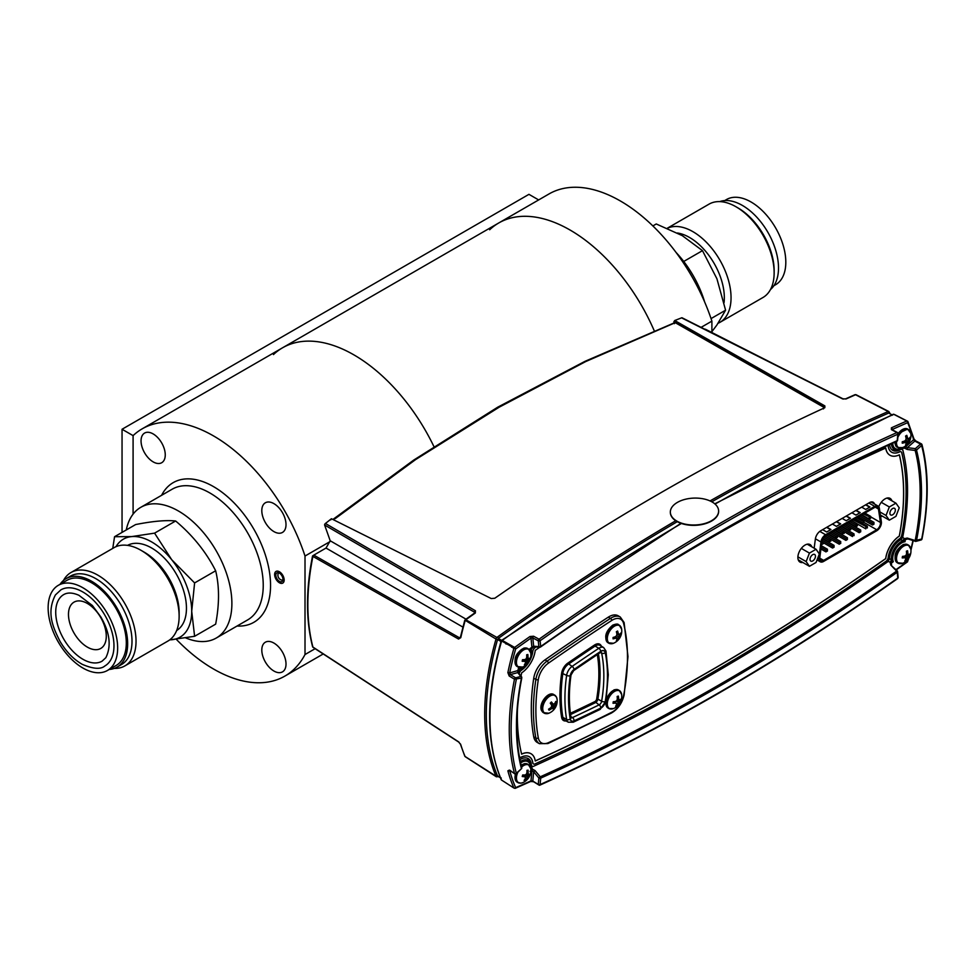 <?xml version="1.0" encoding="UTF-8"?>
<svg xmlns="http://www.w3.org/2000/svg" width="976" height="976" viewBox="0 0 976 976"><rect width="100%" height="100%" fill="white"/><g stroke="black" fill="none" stroke-linecap="round" stroke-linejoin="round"><path stroke-width="1.46" d="M538.654 199.934L528.955 194.334L122.049 429.257L133.09 435.625L133.09 514.132L133.09 435.625A142.74 82.411 60 0 1 142.154 428.854A142.74 82.411 60 0 1 213.524 435.918A142.74 82.411 60 0 1 305.012 556.039L305.012 654.53L315.114 648.698M142.154 428.854L282.528 347.81A142.74 82.411 60 0 1 353.898 354.874A142.74 82.411 60 0 1 433.905 446.544A142.74 82.411 60 0 0 353.898 354.874A142.74 82.411 60 0 0 282.528 347.81A142.74 82.411 60 0 0 273.463 354.581M126.282 529.944A75.469 43.566 60 0 1 140.788 507.325A75.469 43.566 60 0 1 178.523 511.058A75.469 43.566 60 0 1 227.823 577.56A75.469 43.566 60 0 1 216.257 638.036A75.469 43.566 60 0 1 185.733 637.901M273.902 503.628A17.117 9.882 -120 0 0 265.35 502.786A17.117 9.882 -120 0 0 262.727 516.499A17.117 9.882 -120 0 0 273.902 531.591A17.117 9.882 -120 0 0 282.467 532.432A17.117 9.882 -120 0 0 285.09 518.72A17.117 9.882 -120 0 0 273.902 503.628M153.147 433.917A17.117 9.882 -120 0 0 144.594 433.063A17.117 9.882 -120 0 0 141.971 446.788A17.117 9.882 -120 0 0 153.147 461.868A17.117 9.882 -120 0 0 161.711 462.722A17.117 9.882 -120 0 0 164.334 448.997A17.117 9.882 -120 0 0 153.147 433.917M273.902 643.062A17.117 9.882 -120 0 0 265.35 642.22A17.117 9.882 -120 0 0 262.727 655.933A17.117 9.882 -120 0 0 273.902 671.024A17.117 9.882 -120 0 0 282.467 671.878A17.117 9.882 -120 0 0 285.09 658.153A17.117 9.882 -120 0 0 273.902 643.062M305.012 556.039L330.169 541.509M305.012 654.53A142.74 82.411 60 0 1 284.894 676.087A142.74 82.411 60 0 1 176.266 639.268M279.392 582.757A6.734 3.892 -120 0 0 284.162 580.012A6.734 3.892 -120 0 0 279.392 571.753A6.734 3.892 -120 0 0 274.634 574.51A6.734 3.892 -120 0 0 279.392 582.757M570.106 230.055A142.74 82.411 60 0 1 654.176 330.644A142.74 82.411 -120 0 0 498.736 222.979A142.74 82.411 60 0 1 570.106 230.055M704.648 301.974A75.469 43.566 -120 0 0 676.026 252.406M701.085 327.363L711.894 321.128L711.894 332.523M711.894 321.128A142.74 82.411 -120 0 0 549.049 193.931L498.736 222.979A142.74 82.411 -120 0 0 489.659 229.763M122.049 429.257L122.049 532.384M819.791 558.187L823.61 560.383A5.392 3.111 -60 0 1 820.914 560.651A5.392 3.111 -60 0 1 819.791 558.187A5.392 3.111 -60 0 1 819.84 557.467L821.841 541.668A5.392 3.111 -60 0 1 825.611 535.775L874.679 507.447A5.392 3.111 -60 0 1 877.375 507.178A5.392 3.111 -60 0 1 878.449 508.984L875.277 507.154M881.413 522.636A6.637 3.831 120 0 0 881.365 521.831L879.352 508.276A6.637 3.831 120 0 0 878.034 506.044A6.637 3.831 120 0 0 874.716 506.373L825.586 534.738A6.637 3.831 120 0 0 820.95 541.985L818.937 557.869A6.637 3.831 120 0 0 820.255 561.786A6.637 3.831 120 0 0 823.573 561.456L876.729 530.773A6.637 3.831 120 0 0 881.413 522.636M837.457 537.349L837.457 536.641L835.932 538.227L828.648 534.018M836.847 537.703L835.932 538.227L835.932 536.471L830.173 533.14M836.847 536.995L835.932 536.471M837.457 536.641L837.457 535.592L831.698 532.262M863.443 521.648L863.443 522.355L864.053 521.294L856.769 517.792L862.528 521.111L864.053 520.232L858.294 516.914M863.443 522.355L862.528 522.88L855.244 518.671M864.053 522.001L862.528 522.88M864.053 520.232L864.053 521.294M840.751 541.57L840.141 542.985L839.226 542.449L840.751 541.57L828.16 534.299M840.141 542.985L840.751 543.339L839.226 544.218L825.135 536.08M839.226 544.218L839.226 542.449L826.635 535.177M867.347 526.223L867.347 527.979L865.822 527.101L867.347 526.223L854.756 518.951M867.347 527.284L853.231 519.83M865.822 527.101L865.822 528.858L851.706 520.708M848.107 522.794L860.698 530.066L860.698 531.822L859.173 530.944L859.173 532.701L860.088 532.176L859.173 532.701L845.057 524.551M859.173 530.944L846.582 523.673M834.102 546.475L834.102 547.17L832.577 546.292L834.102 545.413L832.577 548.048L832.577 546.292L822.17 540.277M834.102 545.413L822.78 538.874M834.102 547.17L832.577 548.048L821.829 541.839M855.879 526.711L855.879 524.954L857.404 524.075L857.404 525.832L855.879 526.711L848.595 522.502M857.404 525.832L850.12 521.623M857.404 524.075L851.645 520.745M830.82 539.423L830.82 541.192L830.21 540.838L829.295 542.07L829.295 540.301L830.82 539.423L825.086 536.117M830.21 540.838L823.927 537.203M829.295 542.07L823.024 538.447M830.637 529.712L826.611 527.382M822.646 529.675L826.672 531.993L830.942 529.529L826.916 527.211M840.385 524.075L836.359 521.745M832.394 524.039L836.42 526.369L840.69 523.892L836.664 521.574M842.154 518.402L846.18 520.733L850.45 518.268L846.424 515.938M851.914 512.766L855.94 515.096L860.21 512.632L856.184 510.302M861.674 507.142L865.7 509.46L869.97 506.995L865.944 504.677M865.614 512.681L865.749 513.535M870.311 516.621L880.45 522.477L878.449 508.984M880.45 522.477A5.392 3.111 -60 0 1 876.692 529.736L863.662 522.221M823.61 560.383L876.692 529.736M824.134 543.181L821.463 544.718M836.822 529.309L842.581 532.628L844.106 531.749L844.106 533.506L842.581 532.628L842.581 534.397L835.297 530.188M844.106 531.749L838.347 528.419M870.092 517.805L870.092 518.512L870.702 517.451L863.406 513.949M870.092 518.512L869.177 519.037L869.177 517.28L870.702 516.402L864.931 513.071M870.702 518.158L869.177 519.037L861.881 514.828M847.4 539.496L845.875 538.618L845.875 540.375L847.4 539.496L847.4 537.739L847.4 539.496L845.875 540.375L831.759 532.225M847.4 537.739L834.809 530.468M845.875 538.618L833.284 531.347M873.996 523.441L873.386 524.502L873.996 522.38L861.393 515.108M873.386 523.795L859.88 515.999M873.996 524.149L872.471 525.027L858.355 516.877M872.471 525.027L872.471 523.27M854.049 533.896L854.049 535.653L852.524 534.775L854.049 533.896L841.458 526.625M854.049 535.653L839.933 527.504M852.524 534.775L852.524 536.544L838.408 528.382M827.465 550.305L826.855 551.367L827.465 549.256L821.328 545.718M826.855 550.659L821.121 547.353M827.465 551.013L825.94 551.891L820.914 548.988M825.94 551.891L825.94 550.135M850.145 529.321L850.145 530.029L850.755 529.675L850.755 527.918L850.755 529.675L843.471 525.466M850.755 527.918L844.996 524.588M850.755 529.675L849.23 530.554L841.946 526.345M850.145 530.029L849.23 530.554L849.23 528.797M840.751 543.339L840.751 542.632M850.145 518.439L846.119 516.121M859.905 512.803L855.879 510.485M869.665 507.178L865.639 504.848M812.74 560.919A3.843 2.22 120 0 0 815.253 557.54A3.843 2.22 120 0 0 814.655 554.466A3.843 2.22 120 0 0 812.74 554.649A3.843 2.22 120 0 0 810.226 558.028A3.843 2.22 120 0 0 810.824 561.102A3.843 2.22 120 0 0 812.74 560.919M816.046 562.481L819.34 553.978L816.046 549.281L809.433 553.087L806.139 561.59L809.433 566.287L816.046 562.481M809.433 566.287L798.234 559.821M806.139 561.59L797.892 556.832M809.433 553.087L801.32 548.402M816.046 549.281L807.25 544.205M892.637 514.791A3.843 2.22 120 0 0 895.138 511.412A3.843 2.22 120 0 0 894.553 508.337A3.843 2.22 120 0 0 892.637 508.52A3.843 2.22 120 0 0 890.124 511.912A3.843 2.22 120 0 0 890.71 514.986A3.843 2.22 120 0 0 892.637 514.791M895.931 516.353L899.238 507.849L895.931 503.152L889.331 506.959L886.025 515.474L889.331 520.171L895.931 516.353M889.331 520.171L880.34 514.974M886.025 515.474L879.888 511.924M889.331 506.959L881.267 502.311M895.931 503.152L887.086 498.041M899.835 448.033A10.431 6.027 -60 0 1 898.005 447.545L902.69 447.618A10.175 5.88 -60 0 1 896.517 442.945A10.175 5.88 -60 0 1 896.639 441.396M902.263 442.494A13.274 2.806 81.2 0 1 902.263 443.189A13.335 8.455 5.5 0 0 904.557 442.604A13.322 4.941 21.7 0 0 905.789 442.604A13.322 3.331 48.4 0 1 906.094 443.494A13.335 6.844 64.9 0 1 905.569 445.093A13.274 10.468 35.1 0 0 906.789 444.397A13.335 8.455 -125.5 0 0 907.436 442.714A13.322 10.797 -100.5 0 0 908.058 441.298A13.322 10.797 -19.5 0 0 908.973 440.054A13.335 8.455 5.5 0 0 910.108 438.651A13.274 10.468 -155.1 0 0 910.132 437.956A13.274 10.468 -155.1 0 0 910.108 437.248A13.335 6.844 175.1 0 1 908.973 438.505A13.322 3.331 -168.4 0 1 908.058 438.675A13.322 4.941 -141.7 0 0 907.436 437.614A13.335 8.455 -125.5 0 0 906.789 435.333A13.274 2.806 158.8 0 1 905.569 436.04A13.335 6.844 64.9 0 1 906.094 438.395A13.322 9.187 88.3 0 1 905.789 439.993A13.322 9.187 151.7 0 1 904.557 441.054A13.335 6.844 175.1 0 1 902.263 441.774A13.274 2.806 81.2 0 1 902.263 442.494M906.362 440.322A9.357 5.405 -60 0 1 905.447 441.738M905.996 437.846L908.058 438.675M905.85 437.15L907.631 437.919M905.789 436.882L907.436 437.614M903.361 441.469L904.911 442.616M904.044 441.25L905.789 442.604M904.264 441.164L907.436 442.714M906.07 443.629L906.789 444.397M906.045 438.09L908.973 440.054M905.789 439.993L908.058 441.298M897.847 437.37A10.175 5.88 -60 0 1 905.411 429.745A10.175 5.88 -60 0 1 910.84 433.49L910.84 433.49A10.175 5.88 -60 0 1 910.913 434.637M910.84 549.134A13.335 13.335 0 0 1 902.69 563.262L902.69 563.262A10.175 5.88 -60 0 1 902.251 563.42A10.175 5.88 -60 0 1 896.676 556.808A10.175 5.88 -60 0 1 905.179 545.45A10.175 5.88 -60 0 1 910.84 549.134L908.436 545.108A10.431 6.027 -60 0 1 909.778 546.45M906.997 550.964A13.274 1.318 166.7 0 1 906.387 551.159A13.335 8.247 76 0 1 906.558 553.66A13.322 9.821 104.1 0 1 906.045 555.246A13.322 8.137 165 0 1 904.74 556.088A13.335 5.136 -175.7 0 1 902.471 556.393A13.274 4.014 90.1 0 1 902.214 557.906A13.335 6.734 14.6 0 0 904.471 557.76A13.322 2.818 28.7 0 0 905.582 558.077A13.322 5.283 56.4 0 1 905.667 559.175A13.335 8.247 76 0 1 904.789 560.956A13.274 8.979 40.5 0 0 905.399 560.773A13.274 8.979 40.5 0 0 905.984 560.553A13.335 9.858 -114.1 0 0 906.972 558.736A13.322 11.431 -81.2 0 0 907.802 557.32A13.322 9.748 -4.8 0 0 908.79 556.308A13.335 6.734 14.6 0 0 909.9 555.32A13.274 11.688 -148.8 0 0 910.144 553.807A13.335 5.136 -175.7 0 1 909.071 554.624A13.322 1.22 -161.1 0 1 908.253 554.49A13.322 6.893 -133.9 0 0 907.875 553.221A13.335 9.858 -114.1 0 0 907.57 550.757A13.274 1.318 166.7 0 1 906.997 550.964M907.656 553.111A9.357 5.405 -60 0 1 907.363 553.917M906.155 556.32A9.357 5.405 -60 0 1 905.167 557.747M906.289 554.551L908.79 556.308M905.264 555.771L907.802 557.32M906.411 554.148L909.9 555.32M906.533 553.782L908.253 554.49M906.558 553.575L908.205 554.27M906.521 552.587L907.875 553.221M902.617 556.381L904.471 557.76M903.312 556.308L905.582 558.077M521.587 767.099A10.175 5.88 -60 0 1 526.284 764.611A10.175 5.88 -60 0 1 530.773 768.563A13.335 13.335 0 0 1 522.611 782.691L522.611 782.691A10.175 5.88 -60 0 1 521.013 783.118A10.175 5.88 -60 0 1 517.841 772.297M527.565 770.247L526.979 770.32A13.335 9.126 87.1 0 1 526.881 772.87A13.322 10.004 118.5 0 1 526.21 774.383A13.322 6.978 174.2 0 1 524.893 775.017A13.335 3.514 -169 0 1 522.685 774.956A13.274 4.782 98.3 0 1 522.233 776.518A13.335 5.124 21.1 0 0 524.393 776.737A13.322 0.988 34.3 0 0 525.381 777.299A13.322 6.71 64.1 0 1 525.259 778.543A13.335 9.126 87.1 0 1 524.1 780.397A13.274 7.576 44.7 0 0 524.685 780.349A13.274 7.576 44.7 0 0 525.234 780.263A13.335 10.736 -101.9 0 0 526.515 778.397A13.322 11.614 -62 0 0 527.491 777.042A13.322 8.577 4.6 0 0 528.504 776.237A13.335 5.124 21.1 0 0 529.529 775.627A13.274 12.444 -141.7 0 0 529.98 774.053A13.335 3.514 -169 0 1 528.992 774.517A13.322 0.61 -155.5 0 0 528.321 774.127A13.322 8.32 -126.3 0 0 528.126 772.711A13.335 10.736 -101.9 0 0 528.114 770.174L527.565 770.247M524.332 775.017L527.491 777.042M525.381 777.299L522.746 774.956M525.356 777.762L526.515 778.397M526.052 774.468L528.504 776.237M526.284 774.224L529.529 775.627M526.942 772.138L528.126 772.711M526.65 773.431L528.321 774.127M526.979 770.332L528.114 770.174M530.773 768.563L528.37 764.537A10.431 6.027 -60 0 1 529.712 765.879M530.773 652.92A13.335 13.335 0 0 1 522.611 667.047L522.611 667.047A10.175 5.88 -60 0 1 521.513 667.401A10.175 5.88 -60 0 1 516.768 659.739A10.175 5.88 -60 0 1 525.771 649.064A10.175 5.88 -60 0 1 530.773 652.92L528.37 648.906A10.431 6.027 -60 0 1 529.712 650.248M527.284 654.652L526.686 654.786A13.335 8.772 82 0 1 526.711 657.312A13.322 9.967 112 0 1 526.101 658.873A13.322 7.515 170.3 0 1 524.783 659.593A13.335 4.246 -171.9 0 1 522.538 659.691A13.274 4.477 94.6 0 1 522.184 661.252A13.335 5.856 18.3 0 0 524.393 661.313A13.322 1.806 31.9 0 0 525.43 661.752A13.322 6.1 60.6 0 1 525.405 662.948A13.335 8.772 82 0 1 524.368 664.778A13.274 8.211 42.9 0 0 524.966 664.668A13.274 8.211 42.9 0 0 525.527 664.522A13.335 10.382 -107.7 0 0 526.686 662.655A13.322 11.566 -70.7 0 0 527.589 661.277A13.322 9.126 0.7 0 0 528.614 660.386A13.335 5.856 18.3 0 0 529.675 659.605A13.274 12.139 -145.2 0 0 530.041 658.056A13.335 4.246 -171.9 0 1 529.004 658.666L528.26 658.397A13.322 7.71 -129.8 0 0 527.992 657.031A13.335 10.382 -107.7 0 0 527.845 654.53L527.284 654.652M525.991 660.264A9.357 5.405 -60 0 1 525.112 661.508M526.345 658.312L529.675 659.605M526.198 658.654L528.614 660.386M524.856 659.556L527.589 661.277M526.576 657.69L528.26 658.397M526.735 656.433L527.992 657.031M522.502 659.886L524.393 661.313M522.77 659.691L525.43 661.752M524.99 663.765L525.527 664.522M533.738 678.198A189.063 109.153 120 0 0 531.31 708.93A189.063 109.153 120 0 0 533.738 736.843A18.032 10.407 120 0 0 537.239 742.431L539.374 743.663A18.032 10.407 -60 0 1 535.873 738.076A189.063 109.153 -60 0 1 533.445 710.162A189.063 109.153 -60 0 1 535.873 679.43A18.032 10.407 -60 0 1 547.072 661.13A2274.666 1313.281 -60 0 1 610.427 618.394A18.032 10.407 -60 0 1 620.26 617.003L618.125 615.771A18.032 10.407 120 0 0 608.292 617.161A2274.666 1313.281 120 0 0 544.937 659.898A18.032 10.407 120 0 0 533.738 678.198L535.873 679.43A1.72 0.793 -171.3 0 0 538.288 679.711A187.343 108.165 120 0 0 538.288 737.819A1.72 1.171 169.5 0 1 535.873 738.076L533.738 736.843M616.564 632.448A6.063 3.501 120 0 0 616.734 631.509M543.327 711.516A10.175 5.88 -60 0 1 547.06 698.426A10.175 5.88 -60 0 1 556.527 697.267A10.175 5.88 -60 0 1 557.052 699.084L557.052 699.084A13.335 13.335 0 0 1 548.902 713.212L548.902 713.212A10.175 5.88 -60 0 1 543.327 711.516M556.015 701.927A13.274 7.271 -165.6 0 0 555.747 701.427A13.335 9.272 150.4 0 1 554.734 703.415A13.322 6.978 174.2 0 1 553.721 704.184L552.721 703.659A13.335 4.77 -142.3 0 0 551.391 701.964A13.274 4.904 139.9 0 1 550.269 703.171A13.335 3.16 47.7 0 1 551.489 704.989A13.322 6.698 64.1 0 1 551.647 706.429A13.322 10.004 118.4 0 1 550.696 707.783A13.335 9.272 150.4 0 1 548.561 709.198L549.037 710.199A13.335 10.882 -21 0 0 551.233 708.893A13.322 8.589 4.6 0 0 552.55 708.295A13.322 1 34.3 0 0 553.246 708.649A13.335 3.16 47.7 0 1 553.404 709.662A13.274 12.566 19.8 0 0 554.514 708.454A13.335 4.77 -142.3 0 0 554.478 707.319A13.322 8.308 -126.4 0 0 554.624 706.051A13.322 11.614 -62.1 0 0 555.271 704.526A13.335 10.882 -21 0 0 556.235 702.439A13.274 7.271 -165.6 0 0 556.015 701.927M551.428 707.649A9.357 5.405 -60 0 1 550.696 708.539M551.208 707.088L553.246 708.649M551.111 707.222L552.55 708.295M551.611 706.051L554.478 707.319M551.635 706.392L554.514 708.454M551.062 707.283L552.221 708.466M550.976 704.196L554.624 706.051M555.32 702.378L556.235 702.439M554.173 703.855L555.271 704.526M550.562 702.866L553.721 704.184M550.635 702.793L552.721 703.659M550.159 708.173L551.233 708.893M548.61 709.162L549.037 710.199M610.634 708.991A10.431 6.027 -60 0 1 608.804 708.503L613.489 708.564A10.175 5.88 -60 0 1 613.135 708.698A10.175 5.88 -60 0 1 607.45 702.22A10.175 5.88 -60 0 1 615.905 690.788A10.175 5.88 -60 0 1 621.639 694.436L619.235 690.422A10.431 6.027 -60 0 1 620.577 691.764M616.234 706.063A13.274 9.065 40.2 0 0 616.82 705.843A13.335 9.784 -114.8 0 0 617.796 704.025A13.322 11.407 -82.4 0 0 618.613 702.61A13.322 9.809 -5.5 0 0 619.601 701.585A13.335 6.844 14.1 0 0 620.712 700.573A13.274 11.627 -149.2 0 0 620.943 699.06A13.335 5.234 -176.2 0 1 619.87 699.914A13.322 1.33 -161.5 0 1 619.052 699.792A13.322 6.783 -134.3 0 0 618.65 698.523A13.335 9.784 -114.8 0 0 618.333 696.071A13.274 1.403 166.3 0 1 617.759 696.278A13.274 1.403 166.3 0 1 617.137 696.498A13.335 8.174 75.4 0 1 617.332 698.987A13.322 9.797 103.1 0 1 616.82 700.573A13.322 8.198 164.3 0 1 615.527 701.427A13.335 5.234 -176.2 0 1 613.245 701.756A13.274 3.965 89.6 0 1 613.013 703.269A13.335 6.844 14.1 0 0 615.27 703.098A13.322 2.94 28.4 0 0 616.393 703.391A13.322 5.185 56 0 1 616.49 704.489A13.335 8.174 75.4 0 1 615.624 706.258A13.274 9.065 40.2 0 0 616.234 706.063M618.089 699.402A9.357 5.405 -60 0 1 617.71 700.256M614.16 701.659L616.393 703.391M613.44 701.744L615.27 703.098M613.806 702.012L614.721 703.171M617.32 703.781A10.431 6.027 -60 0 1 616.246 705.087L616.82 705.843M613.196 702.134L613.855 703.245M616.1 701.073L618.613 702.61M616.015 703.098L617.796 704.025M617.088 699.816L619.601 701.585M617.308 699.084L619.052 699.792M617.283 697.889L618.65 698.523M614.514 642.769A10.175 5.88 -60 0 1 613.489 643.282L613.489 643.282A10.175 5.88 -60 0 1 607.34 638.011A10.175 5.88 -60 0 1 614.514 626.153A10.175 5.88 -60 0 1 621.639 629.154L619.235 625.14A10.431 6.027 -60 0 1 620.577 626.482M616.991 631.35A13.274 2.806 158.8 0 1 616.368 631.704A13.335 6.844 64.9 0 1 616.893 634.058A13.322 9.187 88.3 0 1 616.588 635.657A13.322 9.187 151.7 0 1 615.356 636.73A13.335 6.844 175.1 0 1 613.062 637.45A13.274 2.806 81.2 0 1 613.062 638.853A13.335 8.455 5.5 0 0 615.356 638.28A13.322 4.941 21.7 0 0 616.588 638.28A13.322 3.331 48.4 0 1 616.893 639.158A13.335 6.844 64.9 0 1 616.368 640.768A13.274 10.468 35.1 0 0 616.991 640.439A13.274 10.468 35.1 0 0 617.588 640.061A13.335 8.455 -125.5 0 0 618.235 638.389A13.322 10.797 -100.5 0 0 618.857 636.962A13.322 10.797 -19.5 0 0 619.772 635.73A13.335 8.455 5.5 0 0 620.907 634.327A13.274 10.468 -155.1 0 0 620.907 632.924A13.335 6.844 175.1 0 1 619.772 634.18A13.322 3.331 -168.4 0 1 618.857 634.351A13.322 4.941 -141.7 0 0 618.235 633.29A13.335 8.455 -125.5 0 0 617.588 631.008A13.274 2.806 158.8 0 1 616.991 631.35M616.795 633.522L618.857 634.351M616.588 632.558L618.235 633.29M613.904 637.218L615.356 638.28M614.843 636.913L616.588 638.28M616.844 633.753L619.772 635.73M616.588 635.657L618.857 636.962M615.063 636.84L618.235 638.389M616.869 639.292L617.588 640.061M498.175 776.506A1.293 0.83 66.3 0 1 497.309 776.579L496.003 776.188A228.421 131.882 -60 0 1 484.694 714.139A228.421 131.882 -60 0 1 496.003 639.06L465.052 620.248A2311.046 1334.29 -60 0 1 465.759 619.736M843.215 399.111A1.293 0.744 116.7 0 0 842.959 398.806L845.448 398.916A1.293 0.83 66 0 1 846.046 398.964L842.447 398.83L681.59 317.847L674.721 320.518L824.866 405.918L824.83 407.7A2312.303 1335.009 120 0 0 494.808 598.239L491.221 598.544L331.425 518.732L325.423 523.478L475.41 610.744L475.349 612.989A2312.339 1335.034 120 0 0 465.82 619.772A1.293 0.793 119.6 0 0 465.076 620.858A226.847 130.967 120 0 0 460.782 637.657L458.537 639.036L312.906 556.418L312.906 555.673A218.075 125.904 -60 0 0 312.771 556.332M889.526 413.592A227.445 131.309 120 0 0 889.392 413.287L891.93 414.837M705.746 329.62A1.293 0.756 116.9 0 0 704.928 329.302M496.137 638.511A1.293 0.793 -60.4 0 1 496.869 637.426L465.82 619.772A1.293 0.647 -125.6 0 0 465.21 619.723A1.293 0.647 -125.6 0 0 465.052 620.248A225.554 130.223 -60 0 0 464.905 620.748M475.349 612.989A1.293 0.659 -125.3 0 0 474.739 612.94L465.21 619.723M475.41 610.744A1.293 0.793 120.2 0 0 474.604 612.257L324.605 525.003L330.217 540.777L326.021 548.061L313.796 555.124A1.293 0.793 119.6 0 0 312.906 556.418A219.368 126.648 120 0 0 307.855 604.656A219.368 126.648 120 0 0 312.906 647.064A1.293 0.744 123.1 0 0 313.503 647.454M460.782 637.657L460.147 637.743M458.537 639.036A1.293 0.793 -60.4 0 1 459.415 637.767L460.77 636.938M889.392 413.287A1.293 0.964 -23.1 0 0 889.124 412.092L888.941 411.726A1.293 0.756 -62.8 0 0 888.721 411.469L856.086 394.731A1.293 0.756 117.2 0 0 855.574 394.755A2312.339 1335.034 120 0 0 846.046 398.964M312.552 555.942C305.83 590.004 305.83 620.236 312.576 646.637A1.293 0.915 -14.6 0 0 312.906 647.064L458.537 741.797L460.782 744.664A1.293 0.927 162.9 0 1 460.452 744.249L460.452 744.249A1.293 0.927 162.9 0 1 460.44 743.895M458.537 741.797A1.293 0.744 123 0 0 458.744 742.102L460.452 744.249L464.771 756.132A1.293 0.964 -23 0 0 465.076 756.485L496.003 776.164A1.293 0.964 -23.1 0 0 497.565 776.03L501.261 778.055M312.576 646.637A1.293 1.293 0 0 0 313.113 647.393L458.744 742.102A1.293 0.744 123 0 0 459.025 742.163M496.869 776.737A1.293 0.744 -57.2 0 1 496.137 776.518M460.782 744.664A226.847 130.967 120 0 0 465.076 756.485A1.293 0.744 122.8 0 0 465.54 756.79M498.309 776.274L497.565 776.03A227.445 131.309 120 0 1 497.565 639.512L501.261 641.671M496.003 639.06L497.565 639.512M325.423 523.478A1.293 0.793 120.2 0 0 324.605 525.003M332.889 519.464L413.714 460.086L497.675 407.212L584.99 361.34L675.331 322.409L585.515 361.425L498.272 407.273L414.202 460.208L333.304 519.671M675.331 322.409L824.744 407.395L824.866 405.918L824.83 407.7M330.803 519.854L331.425 518.732M674.721 320.518L673.867 321.787L674.465 323.654M892.271 415.264L889.099 413.007A1.293 0.878 63.3 0 0 888.209 411.494L855.574 394.755A1.293 0.83 66.3 0 0 854.976 394.694L845.448 398.916M710.028 500.932A2313.913 1335.949 -60 0 1 887.818 411.689L888.209 411.494A1.293 0.756 -62.8 0 1 888.721 411.469M887.818 411.689A1.293 0.83 66.3 0 1 888.66 413.055A2312.937 1335.388 120 0 0 711.772 501.798M677.283 521.684A2312.937 1335.388 120 0 0 498.309 638.426L502.006 640.573A2312.852 1335.327 120 0 1 502.237 640.415M496.869 637.426L497.309 637.145A1.293 0.647 54.4 0 1 498.309 638.426M842.447 398.83A1.293 0.744 116.7 0 1 842.959 398.806L682.102 317.81A1.293 0.744 116.7 0 0 681.59 317.847M677.442 233.008A49.166 28.389 60 0 1 724.046 302.682M667.364 228.286A53.9 31.122 60 0 1 673.867 226.566A53.9 31.122 60 0 1 723.167 266.35A53.9 31.122 60 0 1 719.885 322.373A53.9 31.122 60 0 1 718.08 323.276M667.279 228.25L709.076 204.118A53.9 31.122 60 0 1 716.97 201.69A53.9 31.122 60 0 1 736.026 206.79A53.9 31.122 60 0 1 774.139 272.816A53.9 31.122 60 0 1 762.976 297.497L719.885 322.373M736.026 206.79L738.039 207.961A51.057 29.475 60 0 1 774.139 270.486L774.139 272.816M719.702 201.605A51.057 29.475 60 0 1 724.351 200.605A51.057 29.475 60 0 1 769.844 235.887A51.057 29.475 60 0 1 770.467 289.555M724.704 200.58L726.473 199.555A49.166 28.389 60 0 1 733.671 197.335A49.166 28.389 60 0 1 778.628 233.618A49.166 28.389 60 0 1 775.627 284.711L773.87 285.724M683.737 261.458L702.476 250.649L682.261 235.631L656.262 223.968L652.859 225.932M711.053 318.591L725.583 310.197L716.921 278.758L702.476 250.649M711.443 332.291L716.921 324.971L725.583 310.197M176.656 630.52A49.166 28.389 -120 0 0 181.792 625.628A49.166 28.389 -120 0 0 173.069 568.862A49.166 28.389 -120 0 0 127.502 545.377M114.253 668.414A53.9 31.122 -120 0 0 124.867 665.9L167.97 641.025A53.9 31.122 -120 0 0 174.021 635.4A53.9 31.122 -120 0 0 179.133 616.344A53.9 31.122 -120 0 0 141.02 550.318A53.9 31.122 -120 0 0 114.058 547.646L70.967 572.534A53.9 31.122 -120 0 0 64.904 578.146A53.9 31.122 -120 0 0 63.477 580.476M124.867 665.9A53.9 31.122 -120 0 0 130.93 660.276A53.9 31.122 -120 0 0 121.122 597.69A53.9 31.122 -120 0 0 70.967 572.534M109.239 669.451A51.057 29.475 -120 0 0 117.071 667.108L121.427 664.595A51.057 29.475 -120 0 0 127.173 659.276A51.057 29.475 -120 0 0 117.876 599.996A51.057 29.475 -120 0 0 70.37 576.169L66.014 578.683A51.057 29.475 -120 0 0 60.28 584.002A51.057 29.475 -120 0 0 60.073 584.295M117.071 667.108A51.057 29.475 -120 0 0 122.817 661.789A51.057 29.475 -120 0 0 113.521 602.509A51.057 29.475 -120 0 0 66.014 578.683M107.47 670.463L116.132 665.473A49.166 28.389 -120 0 0 121.646 660.349A49.166 28.389 -120 0 0 112.704 603.266A49.166 28.389 -120 0 0 66.966 580.317L58.316 585.319A49.166 28.389 -120 0 0 52.789 590.443A49.166 28.389 -120 0 0 61.732 647.515A49.166 28.389 -120 0 0 107.47 670.463A49.166 28.389 -120 0 0 112.996 665.339A49.166 28.389 -120 0 0 104.054 608.268A49.166 28.389 -120 0 0 58.316 585.319M104.871 665.949A43.944 25.376 -120 0 0 109.812 661.374A43.944 25.376 -120 0 0 101.809 610.342A43.944 25.376 -120 0 0 60.927 589.833L55.412 594.933C46.397 612.562 52.606 626.714 60.073 641.439C66.209 651.773 73.603 659.41 82.277 664.339C93.208 669.011 100.748 669.548 104.871 665.949M59.365 598.617A38.43 22.192 -120 0 0 66.356 643.233A38.43 22.192 -120 0 0 102.102 661.167L105.859 657.678C111.52 646.1 109.837 632.509 100.821 616.905L92.342 605.474L78.91 595.287C72.627 592.542 67.551 592.322 63.684 594.616A38.43 22.192 -120 0 0 59.365 598.617M103.749 645.673A26.742 15.433 -120 0 0 98.893 614.624A26.742 15.433 -120 0 0 74.017 602.143A26.742 15.433 -120 0 0 71.004 604.937A26.742 15.433 -120 0 0 75.872 635.974A26.742 15.433 -120 0 0 100.748 648.454A26.742 15.433 -120 0 0 103.749 645.673M115.973 546.694A56.596 32.684 60 0 1 131.675 536.593L154.574 533.14L171.703 559.699A56.596 32.684 60 0 1 191.711 611.281L194.602 636.291L215.659 624.14C219.454 604.156 219.454 586.369 215.659 570.777C206.119 551.989 192.772 535.385 175.631 520.989C166.091 519.988 152.756 521.172 135.615 524.563L114.558 536.715L131.675 536.593A56.596 32.684 60 0 1 171.703 559.699L194.602 582.928L191.711 611.281A56.596 32.684 60 0 1 186.355 631.289A56.596 32.684 60 0 1 171.703 639.744A56.596 32.684 60 0 1 169.751 639.841M194.602 636.291L169.653 639.914M194.602 582.928L215.659 570.777M154.574 533.14L175.631 520.989M112.752 548.402L114.558 536.715M179.133 616.344L179.133 612.464A49.166 28.389 -120 0 0 144.375 552.257L141.02 550.318M920.49 539.887A1.293 0.915 -105.1 0 0 921.637 539.252A228.396 131.87 120 0 0 921.637 445.507L920.49 444.092A1.293 0.732 -62.1 0 1 921.576 444.178A1.293 0.915 165.5 0 1 921.637 445.507L916.501 450.046A1.293 0.915 165.5 0 1 915.171 450.448L915.354 448.631L916.501 450.046A220.881 127.527 -60 0 1 916.501 540.643A1.293 0.915 74.9 0 1 915.354 541.277L907.387 538.776L905.411 539.618A216.05 124.733 -60 0 1 904.972 541.741L900.787 539.716M894.004 414.434A1.293 0.976 156.6 0 1 894.553 414.556L907.546 421.229A1.293 0.976 156.5 0 1 907.643 422.657A2313.632 1335.778 120 0 0 892.259 429.489L892.235 429.757M889.502 558.638L892.101 560.322A2.586 1.147 -67.6 0 0 891.125 562.359L888.087 561.493M902.471 447.777A13.847 7.991 -60 0 1 896.907 449.96L893.87 450.021A15.518 8.955 -60 0 1 891.857 449.729M892.101 560.322L893.284 561.725L891.125 562.359A1.293 0.659 -125.2 0 1 891.369 563.079L891.466 565.177L891.027 564.043M532.811 781.056L530.993 780.861L531.92 770.601L533.652 771.748L532.811 781.056L538.276 784.46L538.862 778.018L540.253 776.823A1.293 0.83 65.8 0 1 540.692 778.14A1.293 0.659 -174.8 0 1 538.862 778.018L533.652 771.748L535.043 770.564L532.396 769.137L531.798 769.82A1.293 0.83 65.8 0 1 531.92 770.601A2301.652 1328.861 -60 0 1 530.871 771.064M530.871 767.819L530.834 768.905A2.586 0.939 10.5 0 0 531.798 769.82L530.017 771.455M905.216 446.239A216.05 124.733 -60 0 1 905.411 446.959L907.387 447.655L907.204 449.46L904.484 448.094L900.885 448.643M915.903 441.176A1.293 0.732 117.9 0 0 915.647 440.823L921.332 443.836A1.293 1.293 0 0 1 921.978 444.653C928.932 472.14 928.932 503.579 921.991 538.984L915.171 540.558A219.71 126.843 120 0 0 915.171 450.448L907.204 449.46M903.874 447.057A2.586 1.147 -132.5 0 1 904.703 447.325A1.293 0.915 164.7 0 0 905.411 446.959L913.597 439.725L914.817 441.079L907.387 447.655L915.354 448.631L920.49 444.092A1.293 0.732 -62.1 0 1 920.502 444.068L914.817 441.079A1.293 0.732 117.9 0 1 915.647 440.823L913.939 438.858A1.293 0.915 164.8 0 1 913.597 439.725A228.03 131.65 120 0 0 907.643 422.657A1.293 0.83 66.3 0 0 906.814 420.998L893.809 414.336A1.293 0.83 -113.7 0 0 893.211 414.275L714.761 503.836M509.801 770.564A1.293 0.769 -57.9 0 1 509.179 770.162L514.474 773.492A1.293 0.915 -14.5 0 0 516.304 773.273L516.255 773.712A1.293 1.293 0 0 1 514.742 773.858A1.293 1.293 0 0 0 514.742 773.858A1.293 0.769 -57.9 0 1 514.474 773.492A229.689 132.614 -60 0 1 514.474 679.211A1.293 0.781 -58.7 0 1 515.633 677.832L520.769 676.441A1.293 1.061 -38.2 0 1 521.721 677.6L521.44 678.125A1.293 0.915 -105.1 0 0 520.769 676.441L517.756 672.598L517.89 670.695A216.05 124.733 -60 0 1 518.341 668.584L519.513 668.816A2.586 2.513 -177.4 0 0 518.244 670.451L509.704 672.915L507.874 672.598L509.179 675.99A1.293 0.781 121.3 0 1 510.326 674.611L509.704 672.915A228.03 131.65 120 0 1 515.657 648.979L501.457 640.878A1.293 0.647 54.4 0 1 501.615 640.366A1.293 0.647 54.4 0 1 502.237 640.402L514.608 647.442A2314.926 1336.534 -60 0 1 529.944 636.535A1.293 0.659 -125.2 0 1 530.993 638.072L532.811 637.889A1.293 0.781 -61.6 0 1 533.591 636.23L529.944 636.535M521.55 676.795L518.537 672.964A1.293 1.061 141.8 0 0 517.756 672.598L510.326 674.611L515.633 677.832A1.293 0.915 74.9 0 1 516.304 679.516A228.396 131.87 120 0 0 516.304 773.273L521.44 768.722A220.881 127.527 -60 0 1 521.44 678.125L514.511 679.235L509.179 675.99M516.743 725.534A219.71 126.843 120 0 0 521.721 767.722A1.293 0.915 165.5 0 1 521.44 768.722L516.255 773.712M501.127 641.049C485.78 696.01 485.792 742.211 501.188 779.665A1.293 0.976 -23.4 0 0 501.493 780.019L513.864 787.998A229.323 132.407 -60 0 1 507.874 770.833L509.179 770.162M530.578 651.98A12.676 7.32 120 0 0 530.017 648.601L531.798 647.747A2.586 2.55 -103 0 0 530.834 649.784L530.017 648.601A2301.652 1328.861 -60 0 1 531.92 647.259L530.993 638.072A2313.632 1335.778 120 0 0 515.657 648.979A1.293 0.647 -125.6 0 0 514.608 647.442M892.259 429.489A1.293 0.83 65.8 0 0 891.405 427.83L891.43 429.635A1.293 0.769 -61.9 0 1 891.966 429.611L891.881 429.879M533.591 636.23L539.057 639.195A2315.292 1336.742 -60 0 1 896.932 432.563A1.293 0.769 -61.9 0 1 897.774 433.283A1.293 0.659 -175.1 0 1 898.152 433.808A1.293 0.659 -175.1 0 1 897.786 434.222A2313.998 1335.998 120 0 0 540.106 640.732A1.293 0.83 174.2 0 1 538.276 640.842A1.293 0.781 -61.6 0 1 539.057 639.195A1.293 0.659 54.8 0 1 540.106 640.732L540.692 646.49A1.293 0.659 54.8 0 1 540.521 647.027A1.293 0.659 54.8 0 1 540.253 647.088A1.293 1.025 -85.7 0 1 538.862 646.612L538.276 640.842L532.811 637.889L533.652 646.21L538.862 646.612A1.293 0.83 -5.8 0 0 540.692 646.49A2306.483 1331.654 -60 0 1 897.225 440.652A1.293 0.83 65.8 0 1 896.615 441.347M891.43 429.635L896.932 432.563A1.293 0.83 65.8 0 1 897.786 434.222L897.225 440.652A1.293 0.659 4.9 0 0 897.603 440.225L898.152 433.808M513.425 646.771A9.199 5.307 -60 0 1 513.108 648.088M511.619 647.247A6.551 3.782 120 0 0 511.741 646.002A6.551 3.782 120 0 0 511.729 645.807M507.227 643.245A6.551 3.782 120 0 0 506.044 644.075M915.927 541.363L921.063 539.972A1.293 1.293 0 0 0 921.991 538.984M908.839 558.138L907.643 561.346A228.03 131.65 120 0 0 908.363 558.821M896.273 569.862L907.485 561.871A1.293 0.647 -125.6 0 0 907.643 561.346A2313.632 1335.778 120 0 1 896.041 569.618M535.043 770.564L540.253 776.823A2305.312 1330.971 120 0 0 896.615 571.094L897.225 571.131A1.293 0.817 174.5 0 1 897.225 572.29A2306.483 1331.654 -60 0 1 540.692 778.14L540.106 784.57A2313.998 1335.998 120 0 0 897.786 578.073A1.293 0.817 -5.5 0 0 898.152 577.426L897.603 571.643A1.293 1.293 0 0 0 897.237 570.862L890.856 565.141L890.173 562.566L891.491 559.614M890.856 565.141L896.615 571.094A1.293 0.659 54.8 0 1 897.225 572.29L897.786 578.073A1.293 0.659 -125.2 0 1 897.615 578.609C778.323 662.57 659.032 731.451 539.716 785.229A1.293 0.83 -114.2 0 0 540.106 784.57A1.293 0.659 5.2 0 1 538.276 784.46M904.972 541.741A12.676 7.32 120 0 0 892.723 558.443A12.676 7.32 120 0 0 893.284 561.725A2301.652 1328.861 -60 0 1 891.369 563.079L891.552 564.982M915.195 541.351L915.171 540.558L907.204 538.057L904.484 538.691L904.703 539.655A2.586 1.098 -46.9 0 0 903.434 541.29M906.338 538.813L907.229 538.85L907.204 538.057M902.666 537.373L904.484 538.691L902.556 541.033M907.717 538.996L904.703 539.655M902.263 442.604A6.551 3.782 120 0 0 903.459 441.542M521.025 676.136A207.607 119.865 120 0 1 521.623 672.903A21.118 12.188 -60 0 0 535.238 650.37A2293.21 1323.993 120 0 1 539.679 647.259L534.47 646.868A1.293 1.025 -85.7 0 1 533.652 646.21L531.92 647.259A1.293 0.659 -125.2 0 1 531.798 647.747L532.396 647.332L531.798 647.747M523.807 660.508A6.551 3.782 120 0 0 524.478 659.617M530.846 650.175L530.834 649.784A2.586 2.428 -42.4 0 1 530.968 648.906M518.061 671.183L518.244 670.451L518.061 671.183M518.146 670.585A2.586 2.379 -83.2 0 1 519.574 668.816M527.186 758.12A15.518 8.955 -60 0 1 528.455 759.731L529.907 762.39A13.847 7.991 -60 0 1 530.846 767.697M531.188 765.465A2298.822 1327.226 120 0 1 531.017 765.55L532.396 769.137A2.586 1.44 -16.5 0 1 530.895 768.38M514.706 773.834L509.753 770.162M509.74 770.711A228.03 131.65 120 0 0 515.657 787.656A1.293 0.976 156.5 0 1 513.864 787.998M515.267 788.315L530.615 781.508A1.293 0.83 65.8 0 0 530.993 780.861A2313.632 1335.778 120 0 1 515.657 787.656A1.293 0.83 66.3 0 1 514.608 788.218L514.511 788.157M539.716 785.229A1.293 0.83 -114.2 0 1 539.057 785.131L533.591 781.727L529.944 781.422M904.288 538.545L902.471 540.997A13.847 7.991 -60 0 0 891.369 558.614A13.847 7.991 -60 0 0 891.405 559.541M904.703 447.325L904.484 448.094A2.586 1.574 -102.5 0 0 903.142 447.423M902.556 447.74L903.434 447.167M539.887 640.085A2298.822 1327.226 120 0 0 538.618 640.976M874.276 503.433L872.483 502.494A12.956 7.479 -60 0 1 872.69 502.042M890.051 499.761A10.102 5.832 -60 0 0 889.099 497.992A12.956 7.479 -60 0 1 889.099 499.2M881.706 515.767A10.102 5.832 -60 0 1 880.462 515.804M889.612 498.15A10.102 5.832 -60 0 1 890.966 500.285M517.463 709.088A207.607 119.865 120 0 0 521.623 754.167A21.118 12.188 -60 0 1 535.238 760.987A2293.21 1323.993 120 0 0 885.757 558.614A21.118 12.188 -60 0 1 899.372 536.068A207.607 119.865 120 0 0 899.372 454.816A21.118 12.188 -60 0 1 889.966 455.243A21.118 12.188 -60 0 1 885.757 447.996A2293.21 1323.993 120 0 0 607.084 601.728M519.33 756.461A3.453 1.989 120 0 0 521.428 757.083A17.666 10.199 -60 0 1 529.297 756.729A17.666 10.199 -60 0 1 532.823 762.781A3.453 1.989 120 0 0 534.97 763.94A2296.662 1325.981 120 0 0 886.025 561.261A3.453 1.989 120 0 0 888.172 557.625A17.666 10.199 -60 0 1 899.555 538.776A3.453 1.989 120 0 0 901.739 535.385A211.06 121.854 120 0 0 901.739 452.779A3.453 1.989 120 0 0 899.555 451.9A17.666 10.199 -60 0 1 888.172 446.191A3.453 1.989 120 0 0 887.867 445.373M889.563 444.592A15.518 8.955 120 0 0 892.711 450.351A15.518 8.955 120 0 0 901.031 449.253L902.715 449.704A213.219 123.098 -60 0 1 902.715 537.178L901.031 539.582A15.518 8.955 120 0 0 889.502 558.797L888.026 561.542A2298.822 1327.226 -60 0 1 532.847 766.599L531.371 765.562A15.518 8.955 120 0 0 528.15 758.559A15.518 8.955 120 0 0 519.915 759.621M530.322 763.269A15.518 8.955 120 0 0 527.687 758.315M519.293 669.011L519.842 669.329A15.518 8.955 120 0 0 523.648 666.571M530.883 649.833L532.847 647.369A2298.822 1327.226 -60 0 1 533.286 647.064M530.871 654.054A15.518 8.955 120 0 0 531.371 650.114M892.271 450.07A15.518 8.955 120 0 0 897.883 449.875M518.158 671.732L519.842 669.329M901.068 451.815A3.453 1.989 120 0 0 899.494 451.864A17.666 10.199 -60 0 1 891.661 452.242M529.26 756.705A17.666 10.199 -60 0 1 532.762 762.756A3.453 1.989 120 0 0 533.482 763.952M535.922 646.978A2296.662 1325.981 120 0 0 534.909 647.686A3.453 1.989 120 0 0 532.762 651.321A17.666 10.199 -60 0 1 521.367 670.17A3.453 1.989 120 0 0 519.195 673.562A211.06 121.854 120 0 0 519.159 673.757M536.031 646.978A2296.662 1325.981 120 0 0 534.97 647.722A3.453 1.989 120 0 0 532.823 651.358A17.666 10.199 -60 0 1 521.428 670.207A3.453 1.989 120 0 0 519.256 673.599A211.06 121.854 120 0 0 519.208 673.818M885.757 558.614L885.696 558.577A21.118 12.188 -60 0 1 899.311 536.044A207.607 119.865 120 0 0 899.323 454.84M535.226 760.926A2293.21 1323.993 120 0 0 885.696 558.577M889.941 455.231A21.118 12.188 -60 0 1 889.905 455.206A21.118 12.188 -60 0 1 885.708 448.021M521.611 754.106A21.118 12.188 -60 0 1 530.993 753.716M878.79 506.751A10.102 5.832 -60 0 1 885.805 498.492A10.102 5.832 -60 0 1 891.881 500.81M882.621 516.292A10.102 5.832 -60 0 1 880.511 516.133M814.155 548.195L815.375 538.996A7.503 4.331 -60 0 1 820.609 530.846L869.457 502.64A7.503 4.331 -60 0 1 874.52 504.019M802.797 562.457A10.102 5.832 -60 0 1 797.88 557.455A10.102 5.832 -60 0 1 803.895 545.828A10.102 5.832 -60 0 1 811.812 546.841M823.5 408.907L823.549 407.126L675.258 322.678L585.685 361.571L499.151 407.212L415.666 459.55L335.244 518.61M277.086 572.802A5.026 2.904 60 0 1 282.003 575.974A5.026 2.904 60 0 1 281.905 581.611A5.026 2.904 60 0 1 281.71 581.708A5.026 2.904 60 0 1 276.781 578.536A5.026 2.904 60 0 1 276.879 572.9A5.026 2.904 60 0 1 277.086 572.802M282.491 583.221A6.734 3.892 60 0 1 275.769 578.744A6.734 3.892 60 0 1 276.306 571.289A6.734 3.892 60 0 1 283.016 575.779A6.734 3.892 60 0 1 282.491 583.221M677.417 502.384A24.144 13.444 -1.7 0 0 670.341 512.266A24.144 13.444 -1.7 0 0 685.42 524.197A24.144 13.444 -1.7 0 0 711.541 520.708A24.144 13.444 -1.7 0 0 718.617 510.826A24.144 13.444 -1.7 0 0 703.537 498.882A24.144 13.444 -1.7 0 0 677.417 502.384M670.353 512.437A24.144 13.444 -1.7 0 0 670.353 512.62A24.144 13.444 -1.7 0 0 685.433 524.551A24.144 13.444 -1.7 0 0 711.553 521.062A24.144 13.444 -1.7 0 0 718.629 511.18A24.144 13.444 -1.7 0 0 718.617 511.009M161.589 495.32A80.642 46.555 60 0 1 213.524 486.621A80.642 46.555 60 0 1 269.266 570.753A80.642 46.555 60 0 1 237.046 626.031M216.257 638.036L247.599 619.943A75.469 43.566 -120 0 0 259.177 559.468A75.469 43.566 -120 0 0 209.864 492.965A75.469 43.566 -120 0 0 172.142 489.22L140.788 507.325M874.716 506.373L868.86 502.994M818.034 557.345L818.937 557.869M820.95 541.985L815.399 538.789M819.791 531.395L825.586 534.738M910.12 437.553A10.431 6.027 -60 0 1 909.4 439.615M906.57 444.165A10.431 6.027 -60 0 1 905.85 444.958M895.077 442.091A10.431 6.027 -60 0 0 895.077 442.323A10.431 6.027 -60 0 0 897.237 447.106L898.005 447.545A10.431 6.027 -60 0 1 895.846 442.775A10.431 6.027 -60 0 1 895.895 441.725M908.888 438.529A10.431 6.027 -60 0 1 908.4 439.676M907.68 441.079A10.431 6.027 -60 0 1 906.826 442.421M898.14 433.649A10.431 6.027 -60 0 1 907.68 429.025L897.737 433.71M898.018 435.479A10.431 6.027 -60 0 1 908.436 429.477A10.431 6.027 -60 0 1 909.778 430.806M899.835 563.677A10.431 6.027 -60 0 1 898.005 563.189A10.431 6.027 -60 0 1 896.724 553.843A10.431 6.027 -60 0 1 904.728 544.937A10.431 6.027 -60 0 1 908.436 545.108L907.68 544.669A10.431 6.027 -60 0 0 903.959 544.498A10.431 6.027 -60 0 0 895.968 553.404A10.431 6.027 -60 0 0 897.237 562.749C893.003 556.296 895.065 550.196 903.459 544.425L907.68 544.669M907.448 557.101A10.431 6.027 -60 0 1 905.386 559.834M909.852 554.075A10.431 6.027 -60 0 1 909.437 555.161M519.757 783.106A10.431 6.027 -60 0 1 517.939 782.618A10.431 6.027 -60 0 1 516.621 773.382M521.391 766.319A10.431 6.027 -60 0 1 525.857 764.086A10.431 6.027 -60 0 1 528.37 764.537L527.601 764.098A10.431 6.027 -60 0 0 525.088 763.647A10.431 6.027 -60 0 0 521.172 765.428M522.611 782.691L520.855 783.167L517.17 782.179A10.431 6.027 -60 0 1 515.499 774.029M528.187 775.042A10.431 6.027 -60 0 1 527.833 775.749M526.198 778.226A10.431 6.027 -60 0 1 524.136 780.397M529.004 775.395A10.431 6.027 -60 0 1 528.589 776.201M519.757 667.462A10.431 6.027 -60 0 1 517.939 666.974A10.431 6.027 -60 0 1 516.829 657.19A10.431 6.027 -60 0 1 525.332 648.54A10.431 6.027 -60 0 1 528.37 648.906L527.601 648.467A10.431 6.027 -60 0 0 524.563 648.101A10.431 6.027 -60 0 0 516.06 656.75A10.431 6.027 -60 0 0 517.17 666.535C512.925 659.556 515.23 653.383 524.112 648.015L527.601 648.467M527.26 661.069A10.431 6.027 -60 0 1 525.076 663.887M603.839 675.904A141.203 81.52 120 0 0 601.643 653.127A2.586 1.769 -11.7 0 0 605.23 652.688A143.789 83.021 -60 0 1 607.462 675.892A143.789 83.021 -60 0 1 605.23 701.671A5.99 3.465 -60 0 1 600.752 708.112A2253.743 1301.203 -60 0 1 574.059 720.837A2.586 1.635 -115 0 0 572.436 717.592A2251.156 1299.715 120 0 0 599.093 704.892A3.404 1.964 120 0 0 601.643 701.232A141.203 81.52 120 0 0 603.839 675.904M573.315 722.203L568.386 722.228A8.674 5.002 -60 0 1 566.629 719.434A2.586 1.732 -9.7 0 0 570.228 719.056A6.088 3.514 120 0 0 574.047 720.91A2.586 1.635 -115 0 1 573.315 722.203L600.045 709.467A2.586 1.61 -115.9 0 0 600.74 708.198A6.088 3.514 120 0 0 605.291 701.659A143.875 83.07 120 0 0 607.523 675.856A143.875 83.07 120 0 0 605.291 652.639A2.586 1.769 -11.7 0 0 605.986 651.065L603.668 647.588L600.02 645.38A8.76 5.063 120 0 0 595.092 646.075L594.445 645.063A9.626 5.551 -60 0 1 601.375 646.197M605.291 652.639A6.088 3.514 120 0 0 600.74 651.346A2253.828 1301.252 120 0 0 574.047 669.451A6.088 3.514 120 0 0 570.228 675.721A2.586 1.208 8.1 0 1 566.629 675.355A8.674 5.002 -60 0 1 572.082 666.413A2256.414 1302.753 -60 0 1 598.8 648.284L595.092 646.075A2256.512 1302.801 120 0 0 568.374 664.205A8.76 5.063 120 0 0 562.859 673.233A152.537 88.072 120 0 0 561.163 696.278A152.537 88.072 120 0 0 562.859 717.336L566.629 719.434A152.439 88.011 -60 0 1 564.933 698.377A152.439 88.011 -60 0 1 566.629 675.355L561.664 673.111A9.626 5.551 -60 0 1 567.715 663.192A2257.366 1303.302 -60 0 1 594.445 645.063M538.288 737.819A16.299 9.406 120 0 0 548.414 742.687A2272.945 1312.293 120 0 0 611.732 712.285A1.72 1.061 63.3 0 1 611.293 713.114C617.869 709.284 622.139 703.232 624.128 694.973A1.72 0.72 -169.1 0 1 623.652 695.351A180.731 104.347 120 0 0 627.483 657.287A180.731 104.347 120 0 0 623.652 623.627A16.299 9.406 120 0 0 611.732 620.455A2272.945 1312.293 120 0 0 548.414 663.155A16.299 9.406 120 0 0 538.288 679.711M624.128 694.973L627.983 656.58L624.103 622.505A1.72 1.208 166.1 0 1 623.652 623.627M570.374 713.273A2250.205 1299.154 120 0 0 594.848 701.598A2.452 1.415 120 0 0 596.678 698.962L597.873 699.109A3.318 1.915 -60 0 1 595.397 702.671A2251.059 1299.654 -60 0 1 570.545 714.53M596.678 698.962A140.251 80.971 120 0 0 598.861 673.818A140.251 80.971 120 0 0 597.312 654.554M598.41 653.822A141.117 81.472 -60 0 1 600.069 673.806A141.117 81.472 -60 0 1 597.873 699.109L601.643 701.232A2.586 1.147 9.5 0 0 605.23 701.671M594.848 701.598L599.093 704.892A2.586 1.61 -115.9 0 1 600.752 708.112M544.937 659.898L547.072 661.13A1.72 0.891 55.1 0 1 548.414 663.155M608.292 617.161L610.427 618.394A1.72 0.927 56.9 0 1 611.732 620.455M611.732 712.285A16.299 9.406 120 0 0 623.652 695.351M548.414 742.687A1.72 1.098 65.4 0 1 547.914 743.553L611.293 713.114M566.031 720.935A9.626 5.551 -60 0 1 561.664 717.47A153.403 88.56 -60 0 1 561.664 673.111M574.047 669.451A2.586 1.342 -124.5 0 0 572.082 666.413L567.715 663.192M568.386 722.228L564.64 720.178A8.76 5.063 120 0 1 562.859 717.336L561.664 717.47M600.74 651.346A2.586 1.366 -123.8 0 0 598.8 648.284A8.674 5.002 -60 0 1 603.668 647.588M570.228 675.721A149.853 86.522 120 0 0 570.228 719.056M574.047 720.91A2253.828 1301.252 120 0 0 600.74 708.198M605.291 701.659A2.586 1.147 9.5 0 0 606.011 701.024L600.045 709.467M600.96 652.102L600.362 652.517A2.586 1.366 -123.8 0 0 600.752 651.419A5.99 3.465 -60 0 1 605.23 652.688M600.435 652.468L601.643 653.127A3.404 1.964 120 0 0 601.082 652.175M600.362 652.517L573.693 670.597A2.586 1.342 -124.5 0 0 574.059 669.524A2253.743 1301.203 -60 0 1 600.752 651.419M574.059 720.837A5.99 3.465 -60 0 1 570.289 719.007A149.767 86.474 -60 0 1 570.289 675.697A5.99 3.465 -60 0 1 574.059 669.524M570.289 675.697A2.586 1.208 8.1 0 0 571.021 675.014L573.693 670.597M571.033 717.677A3.404 1.964 120 0 0 572.436 717.592L570.875 716.652M570.289 719.007A2.586 1.732 -9.7 0 0 571.009 717.506C568.825 704.66 568.837 690.496 571.021 675.014M546.048 713.627A10.431 6.027 -60 0 1 544.218 713.139A10.431 6.027 -60 0 1 542.668 711.419A10.431 6.027 -60 0 1 545.279 699.463A10.431 6.027 -60 0 1 554.649 695.071A10.431 6.027 -60 0 1 555.991 696.413M541.9 710.967A10.431 6.027 -60 0 1 544.51 699.023A10.431 6.027 -60 0 1 553.892 694.631C548.219 690.63 538.02 704.33 541.631 710.687L543.449 712.7A10.431 6.027 -60 0 1 541.9 710.967M618.479 689.983A10.431 6.027 -60 0 0 614.673 689.837A10.431 6.027 -60 0 0 606.743 698.767A10.431 6.027 -60 0 0 608.036 708.051L608.804 708.503A10.431 6.027 -60 0 1 607.511 699.206A10.431 6.027 -60 0 1 615.441 690.276A10.431 6.027 -60 0 1 619.235 690.422L614.172 689.764L606.438 698.316M620.663 699.328A10.431 6.027 -60 0 1 619.784 701.451M619.528 699.865A10.431 6.027 -60 0 1 618.955 701.134M610.634 643.709A10.431 6.027 -60 0 1 608.804 643.221A10.431 6.027 -60 0 1 607.206 634.851A10.431 6.027 -60 0 1 614.026 625.653A10.431 6.027 -60 0 1 619.235 625.14L618.479 624.701A10.431 6.027 -60 0 0 613.257 625.213A10.431 6.027 -60 0 0 606.438 634.412A10.431 6.027 -60 0 0 608.036 642.769C603.876 637.377 605.437 631.509 612.708 625.165C616.002 623.884 617.93 623.725 618.479 624.701M619.687 634.193A10.431 6.027 -60 0 1 619.211 635.339M620.919 633.229A10.431 6.027 -60 0 1 620.199 635.278M617.369 639.829A10.431 6.027 -60 0 1 616.649 640.634M474.604 613.026L474.604 612.257M313.796 555.124L459.415 637.767L460.428 637.182L464.722 620.419M462.892 627.092L326.021 548.061M330.217 540.777L465.991 619.162M497.309 637.145A2313.913 1335.949 -60 0 1 675.709 520.745M903.959 448.179A228.701 132.041 120 0 0 903.861 447.557M903.276 447.289L896.907 449.96A13.847 7.991 -60 0 1 891.393 443.763M907.546 421.229A229.323 132.407 -60 0 1 907.948 422.157M507.874 672.598A229.323 132.407 -60 0 1 513.864 648.528M501.493 641.488A228.701 132.041 120 0 0 501.493 780.019M501.322 641.366A227.408 131.296 -60 0 1 501.457 640.878A2313.01 1335.424 -60 0 1 502.164 640.378M530.956 767.368A2314.303 1336.168 120 0 0 531.615 767.063M891.405 427.83A2314.926 1336.534 -60 0 1 906.814 420.998M893.809 414.336A2314.303 1336.168 120 0 0 715.042 504.067M681.419 523.478A2314.303 1336.168 120 0 0 502.237 640.402M910.876 549.366A228.03 131.65 120 0 0 912.914 540.631M916.366 540.997L915.122 541.204M892.735 443.153A12.676 7.32 120 0 0 901.775 447.923M518.341 668.584A12.676 7.32 120 0 0 521.709 667.352M520.306 761.573A13.847 7.991 -60 0 1 529.907 762.39L530.859 768.673M530.578 767.624A12.676 7.32 120 0 0 520.611 762.988M509.643 770.65A1.293 0.915 164.8 0 1 507.874 770.833M284.894 676.087L323.215 653.969M498.736 222.979L282.528 347.81M878.034 506.044L871.043 502.006M820.255 561.786L817.034 559.931M902.69 447.618A13.335 13.335 0 0 0 910.84 433.49L907.68 429.025M897.237 447.106C896.151 447.167 895.321 445.434 894.76 441.884M902.69 563.262L897.237 562.749M517.17 782.179L515.084 773.992M521.086 765.05L524.673 763.561L527.601 764.098M522.611 667.047L517.17 666.535M606.011 701.024L608.28 674.794L605.986 651.065M624.103 622.505L620.26 617.003M539.374 743.663L547.914 743.553M557.052 699.084L556.479 697.084L553.892 694.631M548.902 713.212L543.449 712.7M613.489 708.564A13.335 13.335 0 0 0 621.639 694.436M608.036 708.051L605.559 702.793M621.639 629.154A13.335 13.335 0 0 1 613.489 643.282L608.036 642.769M705.477 329.266L777.164 365.671M889.978 413.641L889.49 412.482M496.308 776.737L465.259 756.717M497.772 776.286L500.346 777.689M907.924 421.62L913.939 438.858M521.782 767.88C515.157 741.748 515.169 711.748 521.794 677.856M897.481 432.551L891.966 429.611M501.615 640.366L680.98 523.331M913.194 540.716L910.95 550.22M539.679 647.259A1.293 1.293 0 0 0 540.521 647.027C659.3 563.408 778.079 494.832 896.846 441.298A1.293 1.293 0 0 0 897.603 440.225M532.249 647.478L530.895 650.028L530.822 653.347M523.014 666.876L519.744 668.78L518.183 670.866L518.537 672.964M532.262 647.478L534.47 646.868M278.538 572.778A5.039 5.039 0 0 0 282.845 580.244"/></g></svg>
